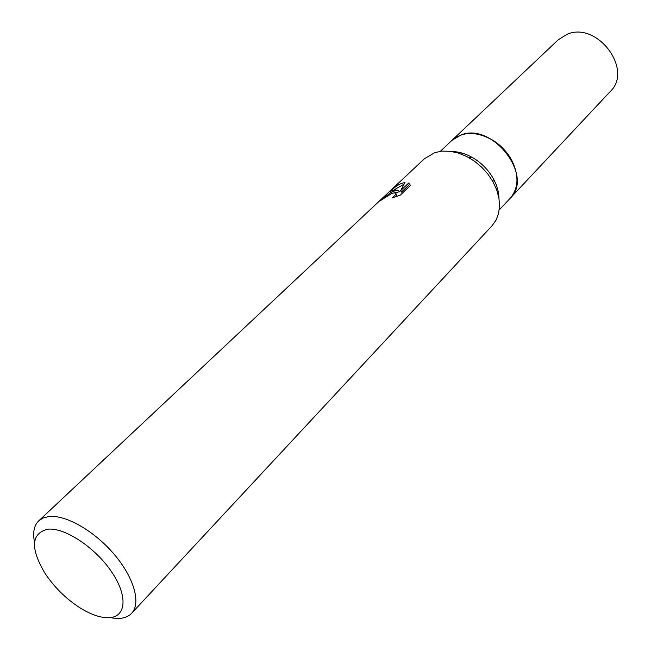 <?xml version="1.0" encoding="UTF-8"?>
<svg xmlns="http://www.w3.org/2000/svg" width="651" height="651" viewBox="0 0 651 651"><rect width="100%" height="100%" fill="white"/><g stroke="black" fill="none" stroke-linecap="round" stroke-linejoin="round"><path stroke-width="0.98" d="M461.559 154.189L462.381 153.18L461.559 154.189M440.353 151.333L452.014 140.299L461.307 134.838C492.799 122.307 534.129 176.331 510.221 198.23L610.272 91.49C633.553 69.828 597.309 21.182 567.249 34.226L558.273 39.744L452.014 140.299C463.064 131.185 476.768 131.225 493.124 140.413C499.952 144.75 505.542 150.316 509.912 157.119L511.979 160.691C519.148 175.803 518.562 188.318 510.221 198.238L499.244 209.947M493.124 140.413L493.124 140.413C499.952 144.75 505.542 150.316 509.912 157.119L511.979 160.691M451.688 151.512C458.369 151.61 465.091 153.498 471.861 157.192C480.926 162.327 488.055 169.423 493.238 178.464L493.759 179.432C497.144 185.877 498.894 192.273 499.008 198.612M400.381 195.048L392.39 197.888L396.109 194.079C395.906 192.761 394.351 192.606 391.446 193.607L379.81 201.021L390.803 192.598L394.156 191.052L398.542 190.385L395.36 189.913L389.55 191.54L397.134 185.625L400.992 183.582L404.946 182.483L400.593 190.71L408.673 183.045L410.407 185.502L400.389 195.048M34.519 542.218C32.566 532.681 33.974 525.56 38.734 520.857L43.145 518.001L48.792 516.56C65.491 514.485 94.232 530.809 114.08 554.196C134.041 577.551 141.267 603.265 131.624 613.307C128.516 616.578 124.162 618.287 118.555 618.442L112.566 618.035M38.734 520.857L424.598 158.584L435.014 152.537L442.265 151.122L450.142 151.292L458.337 153.066L466.523 156.386L474.384 161.123L481.602 167.104L487.892 174.086L493.002 181.792L496.721 189.913L498.926 198.124L499.545 206.107L498.552 213.544L496.021 220.168L492.066 225.734L131.624 613.307M47.572 529.214C64.473 527.147 95.201 547.393 111.638 571.887C128.337 596.357 126.139 617.596 108.408 617.75C99.977 617.791 90.269 614.341 79.292 607.391C65.499 598.326 54.033 586.917 44.903 573.157C30.223 548.207 31.11 533.56 47.572 529.214M393.627 192.997L399.332 191.817L398.542 190.385M396.435 194.673L396.605 196.496M410.342 185.153L409.471 184.493L401.39 192.159L400.593 190.71M403.954 184.233L393.92 189.946M409.471 184.485L408.673 183.045M497.291 187.919L496.29 188.749L497.291 187.919M471.861 157.192L468.59 157.477M493.238 178.464L492.97 181.743M396.109 194.079L396.915 195.528"/></g></svg>
